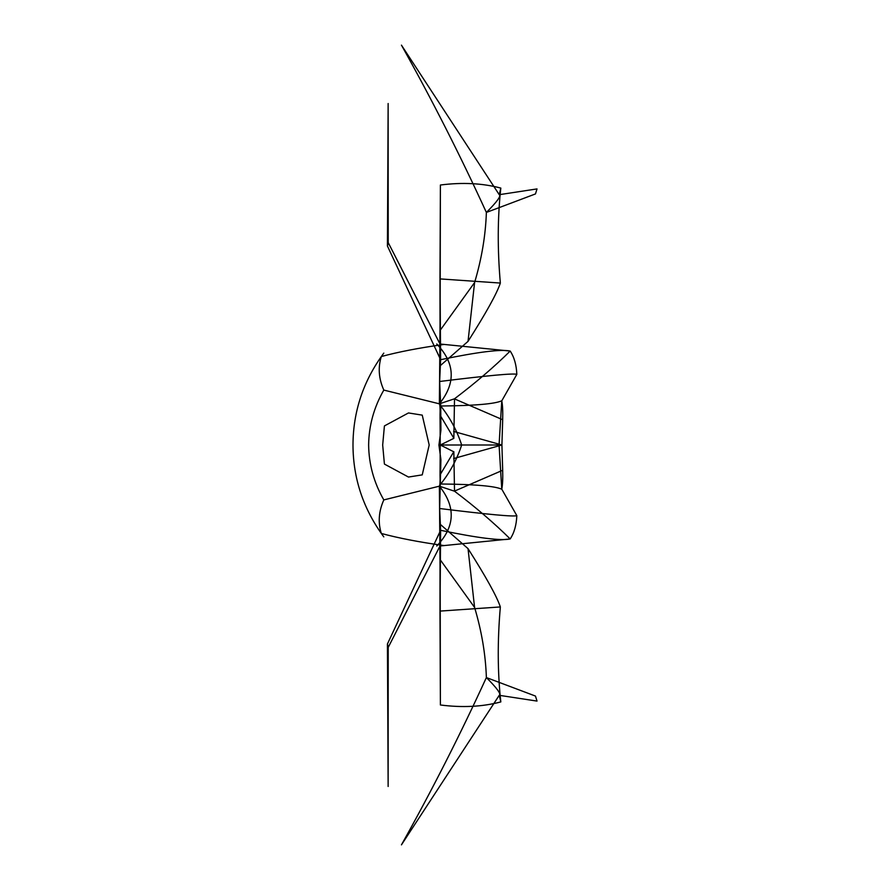 <?xml version="1.0" encoding="UTF-8"?>
<svg xmlns="http://www.w3.org/2000/svg" width="890" height="890" viewBox="0 0 890 890"><rect width="100%" height="100%" fill="white"/><g stroke="black" fill="none" stroke-linecap="round" stroke-linejoin="round"><path stroke-width="1.33" d="M440.138 311.444L439.382 403.826L454.512 398.798C475.583 382.845 494.139 366.936 510.193 351.06L440.016 344.018L388.262 242.692L387.428 246.018L440.617 359.694L440.083 286.747M439.983 278.904L440.083 365.834L468.029 341.371C486.096 312.957 496.865 293.511 500.347 283.053L439.983 278.904L440.394 185.02L440.105 330.401L474.581 282.564C481.679 258.79 485.606 235.416 486.374 212.432L535.469 193.931L537.015 188.914L499.234 194.688L500.825 188.079C497.566 217.483 497.399 249.144 500.347 283.053M436.745 343.985C455.113 363.176 456.003 383.123 439.382 403.826C440.027 404.883 440.239 408.621 440.027 415.04L453.8 438.192M454.512 398.798L453.833 438.347L440.239 445.045L440.027 474.96C440.239 481.379 440.027 485.117 439.382 486.174L454.512 491.202L453.833 451.653L440.027 474.96M500.825 701.921C482.469 706.782 462.322 707.806 440.394 704.98L440.083 524.166L468.029 548.629L474.581 607.436C481.679 631.21 485.606 654.584 486.374 677.568L535.469 696.069L537.015 701.086L499.234 695.312L500.825 701.921C497.566 672.517 497.399 640.856 500.347 606.947L439.983 611.096L440.083 524.166M461.654 445L438.915 445L440.906 459.563M440.917 459.574L439.649 508.513L440.617 530.307L440.083 603.253M388.218 242.77L388.14 103.563M387.428 246.018L388.14 103.518M516.823 374.378C516.434 364.922 514.22 357.146 510.193 351.06C501.304 349.036 478.108 351.917 440.606 359.694L439.649 381.487C488.476 375.447 514.197 373.088 516.823 374.378L501.76 400.867C502.616 404.939 502.928 411.224 502.683 419.724L454.512 398.898M439.649 508.513C488.476 514.553 514.197 516.912 516.823 515.622L501.76 489.133L499.068 445L501.76 400.867M439.382 403.826L383.812 390.087C378.717 378.695 377.883 367.514 381.32 356.545C398.464 351.906 419.234 347.89 443.609 344.497M383.812 390.087C373.945 407.264 368.883 425.576 368.627 445C368.883 464.424 373.945 482.736 383.812 499.913C378.717 511.305 377.883 522.486 381.32 533.455C398.464 538.094 419.234 542.11 443.609 545.503M383.79 353.13C363.376 380.775 353.108 411.391 352.985 445C353.108 478.609 363.376 509.225 383.79 536.87M453.633 431.439L501.916 445L502.683 419.724M384.369 463.579L382.678 445L384.369 426.421M408.488 477.051L422.238 474.871L429.191 445L422.238 415.129L408.488 412.949M408.276 413.06L384.447 425.909M499.412 445L461.665 445C457.048 459.24 450.073 472.234 440.739 483.993C474.726 484.316 495.074 486.074 501.76 489.233M486.374 212.432C497.043 201.785 501.337 195.867 499.234 194.688L401.446 45.145C432.073 99.869 460.375 155.639 486.374 212.432M461.665 445C457.048 430.76 450.073 417.766 440.739 406.007L439.649 381.487M500.825 188.079C482.469 183.218 462.322 182.194 440.394 185.02M453.8 451.809L440.239 444.955L440.027 415.04M440.105 330.401L440.083 365.834M440.394 704.98L439.983 611.096M440.138 578.556L439.382 486.174C456.003 506.877 455.113 526.824 436.745 546.015M438.926 445L440.906 430.437M440.917 430.426L440.739 406.007C474.726 405.684 495.074 403.926 501.76 400.767M440.016 545.982L388.262 647.308L387.428 643.982L440.617 530.307C478.108 538.083 501.304 540.964 510.193 538.94L440.016 545.982M388.218 647.23L388.14 786.437M387.428 643.982L388.14 786.482M454.512 491.202C475.583 507.155 494.139 523.064 510.193 538.94C514.22 532.854 516.434 525.078 516.823 515.622M439.382 486.174L383.812 499.913M468.029 548.629C486.096 577.043 496.865 596.489 500.347 606.947M440.105 559.599L474.581 607.436M468.029 341.371L474.581 282.564M501.76 489.133C502.616 485.061 502.928 478.776 502.683 470.276L454.512 491.102M453.633 458.561L501.916 445L502.683 470.276M408.276 476.94L384.447 464.091M486.374 677.568C497.043 688.215 501.337 694.133 499.234 695.312L401.446 844.855C432.073 790.131 460.375 734.361 486.374 677.568"/></g></svg>
